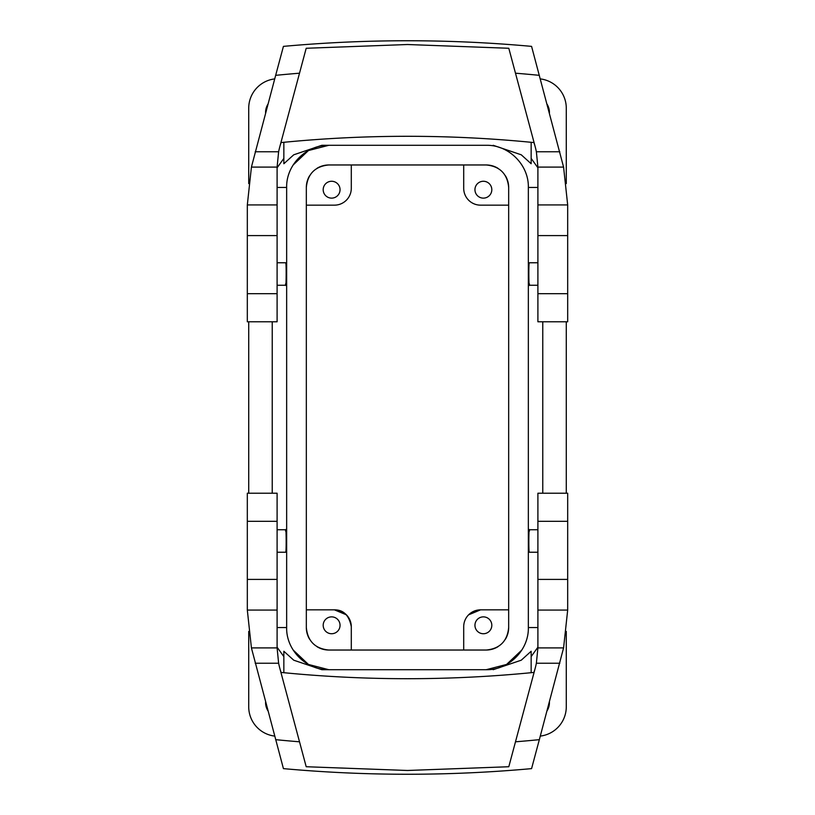 <?xml version="1.0" encoding="UTF-8"?>
<svg xmlns="http://www.w3.org/2000/svg" width="815" height="815" viewBox="0 0 815 815"><rect width="100%" height="100%" fill="white"/><g stroke="black" fill="none" stroke-linecap="round" stroke-linejoin="round"><path stroke-width="1.22" d="M540.284 736.098A29.513 29.513 0 0 0 566.282 706.799L566.282 631.411M566.282 493.218L566.282 321.782M566.282 183.589L566.282 108.201A29.513 29.513 0 0 0 540.284 78.902M537.9 167.788L531.156 158.395M542.77 321.782L542.77 493.218M537.9 647.212L531.156 656.605M547.069 710.782A15.454 15.454 0 0 0 549.412 702.041M549.412 112.959A15.454 15.454 0 0 0 547.069 104.218M274.716 736.098A29.513 29.513 0 0 1 248.718 706.799L248.718 631.411M274.716 78.902A29.513 29.513 0 0 0 248.718 108.201L248.718 183.589M248.718 493.218L248.718 321.782M277.1 647.212L283.844 656.605M272.23 493.218L272.23 321.782M277.1 167.788L283.844 158.395M265.588 702.041A15.454 15.454 0 0 0 267.931 710.782M267.931 104.218A15.454 15.454 0 0 0 265.588 112.959M537.9 262.766L529.23 262.766L529.037 264.142C528.589 270.488 528.986 291.434 529.414 283.875M537.9 552.234L529.23 552.234L529.037 550.859C528.589 544.512 528.986 523.566 529.414 531.125M521.865 650.003L506.563 664.449L486.188 669.706L321.844 669.706L486.188 669.706C508.723 670.276 528.925 650.064 528.344 627.55L537.9 627.55M531.156 672.691L531.156 651.256L521.254 660.201L493.156 669.706M277.1 262.766L285.77 262.766L285.963 264.142C286.411 270.488 286.014 291.434 285.586 283.875M277.1 552.234L285.77 552.234L285.963 550.859C286.411 544.512 286.014 523.566 285.586 531.125M293.135 164.997L308.437 150.551L328.812 145.294L486.188 145.294C508.723 144.724 528.925 164.936 528.344 187.45C528.925 164.925 508.713 144.724 486.188 145.294M283.844 142.309L283.844 163.744L293.746 154.799L321.844 145.294L486.168 145.294M531.156 142.309L531.156 163.744L521.254 154.799L493.156 145.294M346.395 614.826L334.435 609.844L306.328 609.844L334.435 609.844A16.86 16.86 0 0 1 351.296 626.704L351.296 650.034M306.328 627.55A22.484 22.484 0 0 0 309.608 639.245A22.484 22.484 0 0 1 306.328 627.55C307.663 641.201 315.15 648.699 328.812 650.034L486.188 650.034A22.484 22.484 0 0 0 497.894 646.753A22.484 22.484 0 0 1 486.188 650.034C499.85 648.699 507.338 641.201 508.672 627.55L508.672 187.45A22.484 22.484 0 0 0 505.392 175.755A22.484 22.484 0 0 1 508.672 187.45C507.338 173.799 499.85 166.301 486.188 164.966L328.812 164.966A22.484 22.484 0 0 0 317.106 168.247A22.484 22.484 0 0 1 328.812 164.966C315.15 166.301 307.663 173.799 306.328 187.45L306.328 627.55A22.484 22.484 0 0 0 309.608 639.245M317.106 646.753A22.484 22.484 0 0 0 328.812 650.034A22.484 22.484 0 0 1 317.106 646.753A22.484 22.484 0 0 0 328.812 650.034M335.658 617.902A8.435 8.435 0 0 0 324.217 621.264A8.435 8.435 0 0 0 327.579 632.705A8.435 8.435 0 0 0 339.02 629.343A8.435 8.435 0 0 0 335.658 617.902M351.296 164.966L351.296 188.296A16.86 16.86 0 0 1 334.435 205.156L306.328 205.156M309.608 175.755A22.484 22.484 0 0 0 306.328 187.45A22.484 22.484 0 0 1 309.608 175.755A22.484 22.484 0 0 0 306.328 187.45M327.579 197.098A8.435 8.435 0 0 0 339.02 193.736A8.435 8.435 0 0 0 335.658 182.295A8.435 8.435 0 0 0 324.217 185.657A8.435 8.435 0 0 0 327.579 197.098M508.672 205.156L480.565 205.156A16.86 16.86 0 0 1 463.704 188.296L463.704 164.966M497.894 168.247A22.484 22.484 0 0 0 486.188 164.966A22.484 22.484 0 0 1 497.894 168.247A22.484 22.484 0 0 0 486.188 164.966M479.342 197.098A8.435 8.435 0 0 0 490.783 193.736A8.435 8.435 0 0 0 487.421 182.295A8.435 8.435 0 0 0 475.98 185.657A8.435 8.435 0 0 0 479.342 197.098M508.672 609.844L480.565 609.844A16.86 16.86 0 0 0 463.704 626.704L463.704 650.034M505.392 639.245A22.484 22.484 0 0 0 508.672 627.55A22.484 22.484 0 0 1 505.392 639.245A22.484 22.484 0 0 0 508.672 627.55M479.342 632.705A8.435 8.435 0 0 0 490.783 629.343A8.435 8.435 0 0 0 487.421 617.902A8.435 8.435 0 0 0 475.98 621.264A8.435 8.435 0 0 0 479.342 632.705M283.844 672.691L283.844 651.256L293.746 660.201L321.844 669.706L328.832 669.706M293.135 650.003L308.437 664.449L328.812 669.706C306.277 670.276 286.075 650.064 286.656 627.55L286.656 187.45C286.075 164.936 306.277 144.724 328.812 145.294M278.628 151.763L277.1 167.095L277.1 321.782L247.312 321.782L247.322 204.922L251.417 167.095L275.664 75.337A1344.088 1344.088 0 0 1 299.512 73.197L279.779 146.853A78.688 78.688 0 0 0 279.749 146.975A78.688 78.688 0 0 0 278.628 151.763L255.187 151.763M299.512 73.197L306.196 48.268L407.5 44.519L508.805 48.268L535.221 146.853A78.688 78.688 0 0 0 533.947 142.574A1276.636 1276.636 0 0 0 281.053 142.574A78.688 78.688 0 0 0 279.779 146.853M567.678 204.922L537.9 204.922L537.9 321.782L567.688 321.782L567.678 204.922L563.583 167.095L531.574 46.374C448.861 38.875 366.139 38.875 283.426 46.374L275.664 75.337M535.221 146.853A78.688 78.688 0 0 1 535.251 146.975A78.688 78.688 0 0 1 536.372 151.763L537.9 167.095L537.9 204.922M536.372 663.237L537.9 647.905L537.9 493.218L567.688 493.218L567.678 610.078L563.583 647.905L539.336 739.663A1344.088 1344.088 0 0 1 515.488 741.803L535.221 668.147A78.688 78.688 0 0 0 535.251 668.025A78.688 78.688 0 0 0 536.372 663.237L559.813 663.237M515.488 741.803L508.805 766.732L407.5 770.481L306.196 766.732L279.779 668.147A78.688 78.688 0 0 0 281.053 672.426A1276.636 1276.636 0 0 0 533.947 672.426A78.688 78.688 0 0 0 535.221 668.147M247.322 610.078L277.1 610.078L277.1 493.218L247.312 493.218L247.322 610.078L251.417 647.905L283.426 768.627C366.139 776.125 448.861 776.125 531.574 768.627L539.336 739.663M279.779 668.147A78.688 78.688 0 0 1 279.749 668.025A78.688 78.688 0 0 1 278.628 663.237L277.1 647.905L277.1 610.078M468.625 614.805L480.565 609.844L468.605 614.826M351.296 626.704C349.115 615.366 343.492 609.752 334.435 609.844M537.9 187.45L528.344 187.45L528.344 627.55M286.656 627.55L277.1 627.55M286.656 187.45L277.1 187.45M277.1 167.095L251.417 167.095M277.1 204.922L247.322 204.922M277.1 235.586L247.312 235.586M277.1 293.685L247.312 293.685M515.488 73.197A1344.088 1344.088 0 0 1 539.336 75.337M559.813 151.763L536.372 151.763M563.583 167.095L537.9 167.095M567.688 235.586L537.9 235.586M567.688 293.685L537.9 293.685M537.9 647.905L563.583 647.905M537.9 610.078L567.678 610.078M537.9 579.414L567.688 579.414M537.9 521.315L567.688 521.315M299.512 741.803A1344.088 1344.088 0 0 1 275.664 739.663M255.187 663.237L278.628 663.237M251.417 647.905L277.1 647.905M247.312 579.414L277.1 579.414M247.312 521.315L277.1 521.315M328.812 164.966A22.484 22.484 0 0 0 317.106 168.247M508.672 187.45A22.484 22.484 0 0 0 505.392 175.755M486.188 650.034A22.484 22.484 0 0 0 497.894 646.753M321.844 145.294L328.832 145.294M529.23 285.25L537.9 285.25M277.1 285.25L285.77 285.25M537.9 529.75L529.23 529.75M285.77 529.75L277.1 529.75"/></g></svg>
